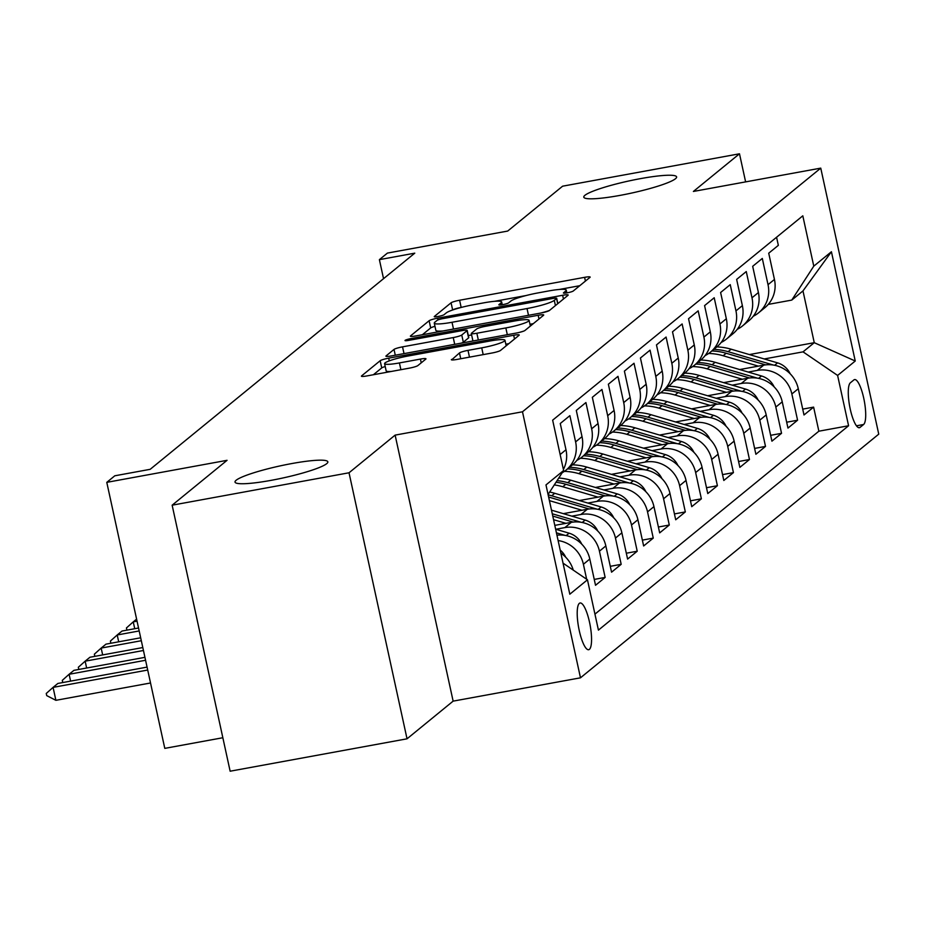 <?xml version="1.0" encoding="UTF-8"?>
<svg xmlns="http://www.w3.org/2000/svg" width="925" height="925" viewBox="0 0 925 925"><rect width="100%" height="100%" fill="white"/><g stroke="black" fill="none" stroke-linecap="round" stroke-linejoin="round"><path stroke-width="1.39" d="M567.291 292.809A5.099 0.671 -12.3 0 0 573.257 291.017L589.977 277.361A7.284 0.948 -12.3 0 0 590.15 277.072A7.284 0.948 -12.3 0 0 584.6 277.338L459.598 300.243A7.284 0.948 -12.3 0 0 451.076 302.799L434.357 316.466A5.099 0.671 -12.3 0 0 434.23 316.662A5.099 0.671 -12.3 0 0 438.115 316.477A5.099 0.671 -12.3 0 0 444.081 314.685L446.243 312.916A23.31 3.041 -12.3 0 1 473.496 304.73L483.914 302.822A23.31 3.041 -12.3 0 1 501.662 301.966A23.31 3.041 -12.3 0 1 501.107 302.868L498.945 304.626A5.099 0.671 -12.3 0 0 498.818 304.822A5.099 0.671 -12.3 0 0 502.703 304.637A5.099 0.671 -12.3 0 0 508.669 302.845L510.831 301.076A23.31 3.041 -12.3 0 1 538.084 292.901L548.502 290.982A23.31 3.041 -12.3 0 1 566.25 290.138A23.31 3.041 -12.3 0 1 565.695 291.028L563.533 292.797A5.099 0.671 -12.3 0 0 563.406 292.994A5.099 0.671 -12.3 0 0 567.291 292.809M291.699 463.575A47.499 6.198 -12.3 0 0 235.019 482.075A47.499 6.198 -12.3 0 0 271.164 480.341A47.499 6.198 -12.3 0 0 327.843 461.841A47.499 6.198 -12.3 0 0 291.699 463.575M640.47 178.641A47.499 6.198 -12.3 0 0 583.791 197.141A47.499 6.198 -12.3 0 0 619.947 195.406A47.499 6.198 -12.3 0 0 676.614 176.906A47.499 6.198 -12.3 0 0 640.47 178.641M589.398 649.362A23.749 5.851 79.6 0 0 589.838 623.728A23.749 5.851 79.6 0 0 580.102 602.984A23.749 5.851 79.6 0 0 579.362 603.343A23.749 5.851 79.6 0 0 578.923 628.977A23.749 5.851 79.6 0 0 588.658 649.72A23.749 5.851 79.6 0 0 589.398 649.362M451.527 359.432A7.284 0.948 -12.3 0 0 451.354 359.709A7.284 0.948 -12.3 0 0 456.904 359.443L491.973 353.015A7.284 0.948 -12.3 0 0 500.494 350.459L519.064 335.289A7.284 0.948 -12.3 0 0 519.237 335A7.284 0.948 -12.3 0 0 513.699 335.266L388.685 358.172A7.284 0.948 -12.3 0 0 380.163 360.727L361.594 375.897A7.284 0.948 -12.3 0 0 361.421 376.186A7.284 0.948 -12.3 0 0 366.971 375.92L409.336 368.15A7.284 0.948 -12.3 0 0 417.846 365.595L425.801 359.108A7.284 0.948 -12.3 0 0 425.974 358.819A7.284 0.948 -12.3 0 0 420.424 359.085L399.415 362.935A19.483 2.544 -12.3 0 1 384.592 363.652A19.483 2.544 -12.3 0 1 407.844 356.056L490.134 340.978A19.483 2.544 -12.3 0 1 504.969 340.273A19.483 2.544 -12.3 0 1 481.717 347.858L468.004 350.378A7.284 0.948 -12.3 0 0 459.482 352.934L451.631 359.894M745.619 181.89L739.491 153.793L562.608 186.191L507.686 231.065L387.413 253.092L379.389 259.647L414.77 253.161L150.174 469.322L114.804 475.797L106.78 482.353L164.789 748.371L222.844 737.734M349.026 472.779L407.035 738.809L453.134 701.138L395.125 435.12L349.026 472.779L172.142 505.189L227.064 460.315L106.78 482.353M395.125 435.12L522.486 411.787L820.753 168.13L878.75 434.149L580.484 677.817L522.486 411.787M739.491 153.793L693.392 191.452L820.753 168.13M540.928 313.02A7.284 0.948 -12.3 0 0 549.45 310.465L568.019 295.295A7.284 0.948 -12.3 0 0 568.193 295.017A7.284 0.948 -12.3 0 0 562.643 295.283L437.641 318.177A7.284 0.948 -12.3 0 0 429.119 320.732L410.55 335.914A7.284 0.948 -12.3 0 0 410.376 336.191A7.284 0.948 -12.3 0 0 415.915 335.925L540.928 313.02M543.542 315.286L524.972 330.468A7.284 0.948 -12.3 0 1 516.451 333.023L391.437 355.917A7.284 0.948 -12.3 0 1 385.898 356.183A7.284 0.948 -12.3 0 1 386.072 355.905L394.015 349.419A7.284 0.948 -12.3 0 1 402.537 346.852L453.238 337.567A7.284 0.948 -12.3 0 0 461.76 335.012L467.033 330.699A7.284 0.948 -12.3 0 0 467.206 330.422A7.284 0.948 -12.3 0 0 461.656 330.688L408.873 340.354A5.099 0.671 -12.3 0 1 405 340.539A5.099 0.671 -12.3 0 1 411.082 338.562L538.177 315.275A7.284 0.948 -12.3 0 1 543.715 315.009A7.284 0.948 -12.3 0 1 543.542 315.286M407.035 738.809L230.14 771.207L172.142 505.189M558.11 540.547A29.692 28.513 50.8 0 1 583.398 564.273L589.803 559.035L595.527 585.282L605.147 577.42L594.255 579.42M555.809 529.262L564.863 527.597A29.692 28.513 50.8 0 1 599.435 551.173L605.84 545.935L611.564 572.182L621.184 564.319L610.292 566.32M571.835 516.162L580.888 514.497A29.692 28.513 50.8 0 1 615.46 538.072L621.878 532.835L627.601 559.082L637.221 551.219L626.317 553.219M587.872 503.061L596.926 501.396A29.692 28.513 50.8 0 1 631.497 524.972L637.915 519.734L643.638 545.981L653.258 538.119L642.355 540.119M603.909 489.961L612.963 488.296A29.692 28.513 50.8 0 1 647.535 511.872L653.952 506.634L659.675 532.881L669.295 525.018L658.392 527.019M619.947 476.861L629 475.196A29.692 28.513 50.8 0 1 663.572 498.772L669.989 493.534L675.712 519.781L685.332 511.918L674.429 513.918M635.984 463.76L645.037 462.095A29.692 28.513 50.8 0 1 679.609 485.671L686.026 480.433L691.75 506.68L701.37 498.818L690.466 500.818M652.021 450.66L661.074 448.995A29.692 28.513 50.8 0 1 695.646 472.571L702.063 467.333L707.775 493.58L717.407 485.717L706.503 487.718M668.058 437.56L677.112 435.895A29.692 28.513 50.8 0 1 711.683 459.471L718.089 454.233L723.812 480.48L733.433 472.617L722.541 474.618M684.084 424.459L693.149 422.794A29.692 28.513 50.8 0 1 727.721 446.37L734.126 441.132L739.85 467.379L749.47 459.517L738.578 461.517M700.121 411.359L709.174 409.694A29.692 28.513 50.8 0 1 743.746 433.27L750.163 428.032L755.887 454.279L765.507 446.417L754.603 448.417M716.158 398.259L725.212 396.594A29.692 28.513 50.8 0 1 759.783 420.17L766.201 414.932L771.924 441.179L781.544 433.316L770.641 435.317M732.195 385.158L741.249 383.493A29.692 28.513 50.8 0 1 775.821 407.069L782.238 401.832L787.961 428.078L797.581 420.216L791.858 393.969A29.692 28.513 -129.2 0 0 757.286 370.393L748.232 372.058M786.678 422.216L797.581 420.216M776.572 237.239L778.341 245.345L768.721 253.207L774.445 279.442A29.692 28.513 -129.2 0 1 764.929 307.62L758.512 312.87A29.692 28.513 -129.2 0 0 768.028 284.692L762.304 258.445L752.684 266.308L758.407 292.543A29.692 28.513 -129.2 0 1 748.892 320.721L742.474 325.97A29.692 28.513 50.8 0 1 737.213 329.346M742.474 325.97A29.692 28.513 50.8 0 0 751.99 297.792L746.267 271.545L736.647 279.408L742.37 305.643A29.692 28.513 -129.2 0 1 732.854 333.821L726.437 339.07A29.692 28.513 50.8 0 1 721.176 342.447M726.437 339.07A29.692 28.513 50.8 0 0 735.953 310.892L730.241 284.646L720.61 292.508L726.333 318.743A29.692 28.513 -129.2 0 1 716.817 346.921A56.783 54.529 -129.2 0 1 731.155 349.199L777.567 362.877A19.668 18.893 -129.2 0 1 790.193 373.804M705.139 355.547A29.692 28.513 50.8 0 0 710.4 352.171A29.692 28.513 50.8 0 0 719.928 323.993L714.204 297.746L704.584 305.608L710.296 331.844A29.692 28.513 -129.2 0 1 700.78 360.022A56.783 54.529 -129.2 0 1 715.118 362.299L761.529 375.978A19.668 18.893 -129.2 0 1 774.156 386.904M689.102 368.647A29.692 28.513 50.8 0 0 694.374 365.271A29.692 28.513 50.8 0 0 703.89 337.093L698.167 310.846L688.547 318.709L694.27 344.944A29.692 28.513 -129.2 0 1 684.743 373.122A56.783 54.529 -129.2 0 1 699.08 375.4L745.492 389.078A19.668 18.893 -129.2 0 1 758.118 400.005M673.076 381.748A29.692 28.513 50.8 0 0 678.337 378.371A29.692 28.513 50.8 0 0 687.853 350.193L682.13 323.947L672.51 331.809L678.233 358.044A29.692 28.513 -129.2 0 1 668.717 386.222A56.783 54.529 -129.2 0 1 683.043 388.5L729.467 402.178A19.668 18.893 -129.2 0 1 742.081 413.105M657.039 394.848A29.692 28.513 50.8 0 0 662.3 391.472A29.692 28.513 50.8 0 0 671.816 363.294L666.093 337.047L656.472 344.909L662.196 371.145A29.692 28.513 -129.2 0 1 652.68 399.322A56.783 54.529 -129.2 0 1 667.006 401.6L713.429 415.279A19.668 18.893 -129.2 0 1 726.044 426.205M641.002 407.948A29.692 28.513 50.8 0 0 646.263 404.572A29.692 28.513 50.8 0 0 655.779 376.394L650.055 350.147L640.435 358.01L646.159 384.245A29.692 28.513 -129.2 0 1 636.643 412.423A56.783 54.529 -129.2 0 1 650.969 414.701L697.392 428.379A19.668 18.893 -129.2 0 1 710.007 439.306M624.965 421.048A29.692 28.513 50.8 0 0 630.226 417.672A29.692 28.513 50.8 0 0 639.742 389.494L634.018 363.248L624.398 371.11L630.122 397.357A29.692 28.513 -129.2 0 1 620.606 425.523A56.783 54.529 -129.2 0 1 634.932 427.801L681.355 441.479A19.668 18.893 -129.2 0 1 693.97 452.406M608.928 434.149A29.692 28.513 50.8 0 0 614.188 430.772A29.692 28.513 50.8 0 0 623.704 402.595L617.993 376.348L608.361 384.21L614.084 410.457A29.692 28.513 -129.2 0 1 604.568 438.623L598.151 443.873A29.692 28.513 50.8 0 1 592.89 447.249M598.151 443.873A29.692 28.513 50.8 0 0 607.679 415.695L601.955 389.448L592.335 397.311L598.047 423.558A29.692 28.513 -129.2 0 1 588.531 451.724A56.783 54.529 -129.2 0 1 602.869 454.002L649.281 467.68A19.668 18.893 -129.2 0 1 661.907 478.607M576.853 460.349A29.692 28.513 50.8 0 0 582.114 456.973A29.692 28.513 50.8 0 0 591.642 428.795L585.918 402.548L576.298 410.411L582.022 436.658A29.692 28.513 -129.2 0 1 572.494 464.824A56.783 54.529 -129.2 0 1 586.832 467.102L633.243 480.78A19.668 18.893 -129.2 0 1 645.87 491.707M562.18 472.733A29.692 28.513 50.8 0 0 566.088 470.073A29.692 28.513 50.8 0 0 575.604 441.896L569.881 415.649L560.261 423.511L565.984 449.758A29.692 28.513 -129.2 0 1 563.394 469.449M605.84 545.935A29.692 28.513 -129.2 0 0 571.268 522.359L554.803 525.377M621.878 532.835A29.692 28.513 -129.2 0 0 587.306 509.259L563.337 513.653M637.915 519.734A29.692 28.513 -129.2 0 0 603.343 496.158L579.374 500.552M653.952 506.634A29.692 28.513 -129.2 0 0 619.38 483.058L595.411 487.452M669.989 493.534A29.692 28.513 -129.2 0 0 635.417 469.958L611.437 474.352M686.026 480.433A29.692 28.513 -129.2 0 0 651.454 456.858L627.474 461.251M702.063 467.333A29.692 28.513 -129.2 0 0 667.492 443.757L643.511 448.151M718.089 454.233A29.692 28.513 -129.2 0 0 683.517 430.657L659.548 435.051M734.126 441.132A29.692 28.513 -129.2 0 0 699.554 417.557L675.585 421.95M750.163 428.032A29.692 28.513 -129.2 0 0 715.592 404.456L691.622 408.85M766.201 414.932A29.692 28.513 -129.2 0 0 731.629 391.356L707.66 395.75M782.238 401.832A29.692 28.513 -129.2 0 0 747.666 378.256L723.685 382.649M853.891 379.921L850.364 382.8A23.009 5.677 79.6 0 0 849.936 407.636A23.009 5.677 79.6 0 0 859.371 427.72A23.009 5.677 79.6 0 0 860.077 427.373L863.615 424.494A23.009 5.677 79.6 0 0 864.043 399.658A23.009 5.677 79.6 0 0 854.607 379.574A23.009 5.677 79.6 0 0 853.891 379.921M563.048 563.152L587.456 579.79L598.429 630.122L848.583 425.754L837.611 375.434L803.039 351.858L764.27 358.958M587.456 579.79L569.812 594.208L545.981 484.92L563.626 470.513L552.653 420.181L802.808 215.814L813.78 266.146L831.425 251.739L855.243 361.016L837.611 375.434M594.937 614.142L818.868 431.2L813.618 407.116L803.998 414.978L798.275 388.731A29.692 28.513 -129.2 0 0 763.703 365.155L739.722 369.549M753.251 316.246A29.692 28.513 -129.2 0 0 758.512 312.87M775.821 407.069L781.544 433.316M759.783 420.17L765.507 446.417M743.746 433.27L749.47 459.517M727.721 446.37L733.433 472.617M711.683 459.471L717.407 485.717M695.646 472.571L701.37 498.818M679.609 485.671L685.332 511.918M663.572 498.772L669.295 525.018M647.535 511.872L653.258 538.119M631.497 524.972L637.221 551.219M615.46 538.072L621.184 564.319M599.435 551.173L605.147 577.42M583.398 564.273L586.658 579.258M803.039 351.858L814.266 342.689L802.981 290.912L791.754 300.093L813.78 266.146M749.389 354.564L814.266 342.689L855.243 361.016M768.259 304.394L791.754 300.093M453.134 701.138L580.484 677.817M379.389 259.647L383.54 278.679M802.715 409.116L813.618 407.116M818.868 431.2L848.583 425.754M589.803 559.035A29.692 28.513 -129.2 0 0 556.954 535.205M573.257 570.112A29.692 28.513 -129.2 0 0 560.874 553.196M563.626 470.513L548.074 494.482M802.981 290.912L831.425 251.739M461.494 307.366L461.159 307.435A7.284 0.948 -12.3 0 0 452.649 309.991L451.076 302.799M579.755 285.709L559.116 289.49M526.082 295.537L494.528 301.319M434.97 326.328A7.284 0.948 -12.3 0 0 430.692 327.924L422.343 334.746M556.561 298.486A5.099 0.671 -12.3 0 0 556.688 298.289A5.099 0.671 -12.3 0 0 552.803 298.474L443.075 318.582A5.099 0.671 -12.3 0 0 437.109 320.374L434.831 322.235A23.31 3.041 -12.3 0 0 434.276 323.126A23.31 3.041 -12.3 0 0 452.013 322.282L527.019 308.545A23.31 3.041 -12.3 0 0 554.283 300.359L556.561 298.486L557.706 303.724M434.276 323.126L435.837 330.317A23.31 3.041 -12.3 0 0 442.971 330.965M540.593 313.089A23.31 3.041 -12.3 0 0 549.438 310.465M461.286 343.129A7.284 0.948 -12.3 0 0 463.321 342.204L468.593 337.891A7.284 0.948 -12.3 0 0 468.767 337.613L467.206 330.422M468.316 335.544L471.623 334.942M529.956 324.259L533.32 323.646M505.848 327.936A19.483 2.544 -12.3 0 0 529.1 320.339A19.483 2.544 -12.3 0 0 514.265 321.056L485.267 326.363A7.284 0.948 -12.3 0 0 476.757 328.918L471.472 333.231A7.284 0.948 -12.3 0 0 471.311 333.509A7.284 0.948 -12.3 0 0 476.849 333.243L505.848 327.936L507.316 334.688M519.283 332.422A19.483 2.544 -12.3 0 0 523.7 331.104M496.054 352.101A19.483 2.544 -12.3 0 0 498.136 351.5M384.592 363.652L386.153 370.844A19.483 2.544 -12.3 0 0 391.425 371.434M385.216 366.543A7.284 0.948 -12.3 0 0 381.736 367.919L373.388 374.741M508.842 343.637L505.825 344.192M758.373 366.138L723.13 355.743A56.783 54.529 -129.2 0 0 708.677 353.466M773.577 365.086L728.102 351.685A56.783 54.529 -129.2 0 0 713.776 349.407M711.857 350.98A56.783 54.529 50.8 0 1 726.183 353.257L765.599 364.878M742.336 379.238L707.093 368.844A56.783 54.529 -129.2 0 0 692.64 366.566M757.54 378.186L712.065 364.785A56.783 54.529 -129.2 0 0 697.739 362.507M695.82 364.08A56.783 54.529 50.8 0 1 710.146 366.358L749.562 377.978M726.298 392.339L691.056 381.944A56.783 54.529 -129.2 0 0 676.603 379.666M741.515 391.287L696.028 377.886A56.783 54.529 -129.2 0 0 681.702 375.608M679.782 377.18A56.783 54.529 50.8 0 1 694.108 379.458L733.525 391.078M710.273 405.439L675.03 395.044A56.783 54.529 -129.2 0 0 660.566 392.767M725.478 404.387L679.991 390.986A56.783 54.529 -129.2 0 0 665.676 388.708M663.745 390.281A56.783 54.529 50.8 0 1 678.071 392.558L717.499 404.179M694.236 418.539L658.993 408.145A56.783 54.529 -129.2 0 0 644.528 405.867M709.44 417.487L663.965 404.086A56.783 54.529 -129.2 0 0 649.639 401.808M647.708 403.381A56.783 54.529 50.8 0 1 662.034 405.659L701.462 417.279M678.198 431.64L642.956 421.245A56.783 54.529 -129.2 0 0 628.503 418.967M693.403 430.587L647.928 417.187A56.783 54.529 -129.2 0 0 633.602 414.909M631.671 416.481A56.783 54.529 50.8 0 1 645.997 418.759L685.425 430.379M662.161 444.74L626.919 434.345A56.783 54.529 -129.2 0 0 612.466 432.067M677.366 443.688L631.891 430.287A56.783 54.529 -129.2 0 0 617.565 428.009M615.645 429.582A56.783 54.529 50.8 0 1 629.96 431.859L669.388 443.48M677.944 465.506A19.668 18.893 -129.2 0 0 665.318 454.58L618.906 440.901A56.783 54.529 -129.2 0 0 604.58 438.623M646.124 457.84L610.882 447.446A56.783 54.529 -129.2 0 0 596.428 445.168M661.329 456.788L615.853 443.387A56.783 54.529 -129.2 0 0 601.528 441.109M599.608 442.682A56.783 54.529 50.8 0 1 613.934 444.96L653.351 456.58M630.087 470.941L594.844 460.546A56.783 54.529 -129.2 0 0 580.391 458.268M645.292 469.888L599.816 456.488A56.783 54.529 -129.2 0 0 585.49 454.21M583.571 455.782A56.783 54.529 50.8 0 1 597.897 458.06L637.313 469.68M614.05 484.041L578.807 473.646A56.783 54.529 -129.2 0 0 564.354 471.368M629.266 482.989L583.779 469.588A56.783 54.529 -129.2 0 0 569.453 467.31M567.534 468.882A56.783 54.529 50.8 0 1 581.86 471.16L621.276 482.781M629.832 504.807A19.668 18.893 -129.2 0 0 617.206 493.881L570.794 480.202A56.783 54.529 -129.2 0 0 558.746 478.028M598.024 497.141L562.782 486.747A56.783 54.529 -129.2 0 0 554.26 484.931M613.229 496.089L567.742 482.688A56.783 54.529 -129.2 0 0 557.058 480.63M555.983 482.283A56.783 54.529 50.8 0 1 565.822 484.261L605.251 495.881M136.611 619.126L133.246 621.878L137.05 621.172M126.933 630.145L126.424 627.971L133.246 621.878L134.738 628.711M613.795 517.908A19.668 18.893 -129.2 0 0 601.181 506.981L554.757 493.303A56.783 54.529 -129.2 0 0 549.647 492.042M581.987 510.242L549.415 500.633M597.192 509.189L551.716 495.788A56.783 54.529 -129.2 0 0 548.155 494.863M548.629 497.026A56.783 54.529 50.8 0 1 549.785 497.361L589.213 508.981M138.542 628.017L122.019 631.047L117.209 634.978L139.189 630.954M110.861 643.222L110.387 641.071L117.209 634.978L118.701 641.811M597.758 531.008A19.668 18.893 -129.2 0 0 585.143 520.081L551.485 510.161M565.95 523.342L553.566 519.688M581.154 522.29L552.283 513.78M552.78 516.069L573.176 522.082M140.681 637.788L105.982 644.147L101.172 648.078L141.317 640.724M94.859 656.345L94.362 654.172L101.172 648.078L102.663 654.912M581.721 544.108A19.668 18.893 -129.2 0 0 569.106 533.182L555.648 529.216M565.117 535.39L556.434 532.835M142.808 647.558L89.956 657.247L85.146 661.178L143.444 650.495M78.833 669.446L78.324 667.272L85.146 661.178L86.638 668.012M565.695 557.208A19.668 18.893 -129.2 0 0 560.192 550.086M144.936 657.34L73.919 670.347L69.109 674.279L145.572 660.265M62.761 682.523L62.287 680.372L69.109 674.279L70.601 681.112M147.063 667.11L57.882 683.448L53.072 687.379L147.711 670.035M55.893 700.317L46.724 695.623L46.25 693.472L53.072 687.379L55.893 700.317L150.532 682.985M564.863 527.597L571.268 522.359M580.888 514.497L587.306 509.259M596.926 501.396L603.343 496.158M612.963 488.296L619.38 483.058M629 475.196L635.417 469.958M645.037 462.095L651.454 456.858M661.074 448.995L667.492 443.757M677.112 435.895L683.517 430.657M693.149 422.794L699.554 417.557M709.174 409.694L715.592 404.456M725.212 396.594L731.629 391.356M741.249 383.493L747.666 378.256M757.286 370.393L763.703 365.155M768.028 284.692L774.445 279.442M560.145 454.522L565.984 449.758M575.604 441.896L582.022 436.658M591.642 428.795L598.047 423.558M607.679 415.695L614.084 410.457M623.704 402.595L630.122 397.357M639.742 389.494L646.159 384.245M655.779 376.394L662.196 371.145M671.816 363.294L678.233 358.044M687.853 350.193L694.27 344.944M703.89 337.093L710.296 331.844M719.928 323.993L726.333 318.743M735.953 310.892L742.37 305.643M751.99 297.792L758.407 292.543M791.858 393.969L798.275 388.731M856.446 425.801L863.615 424.494M858.573 427.651L860.077 427.373M566.123 293.005L565.695 291.028M501.535 304.834L501.107 302.868M461.159 307.435L459.598 300.243M585.421 281.073L584.6 277.338M430.692 327.924L429.119 320.732M438.022 319.911L437.641 318.177M563.464 299.018L562.643 295.283M453.493 329.046L452.013 322.282M528.499 315.298L527.019 308.545M555.428 305.585L554.283 300.359M395.287 355.212L394.015 349.419M404.017 353.616L402.537 346.852M454.707 344.331L453.238 337.567M463.321 342.204L461.76 335.012M468.593 337.891L467.033 330.699M411.371 339.903L411.082 338.562M538.986 319.009L538.177 315.275M478.329 340.007L476.849 333.243M460.743 358.738L459.482 352.934M469.472 357.142L468.004 350.378M483.185 354.622L481.717 347.858M400.895 369.699L399.415 362.935M421.245 362.831L420.424 359.085M381.736 367.919L380.163 360.727M389.275 360.866L388.685 358.172M514.508 339.012L513.699 335.266M728.102 351.685L731.155 349.199M723.13 355.743L726.183 353.257M774.618 365.283L777.567 362.877M712.065 364.785L715.118 362.299M707.093 368.844L710.146 366.358M758.593 378.383L761.529 375.978M696.028 377.886L699.08 375.4M691.056 381.944L694.108 379.458M742.555 391.483L745.492 389.078M679.991 390.986L683.043 388.5M675.03 395.044L678.071 392.558M726.518 404.583L729.467 402.178M663.965 404.086L667.006 401.6M658.993 408.145L662.034 405.659M710.481 417.684L713.429 415.279M647.928 417.187L650.969 414.701M642.956 421.245L645.997 418.759M694.444 430.784L697.392 428.379M631.891 430.287L634.932 427.801M626.919 434.345L629.96 431.859M678.407 443.884L681.355 441.479M615.853 443.387L618.906 440.901M610.882 447.446L613.934 444.96M662.369 456.985L665.318 454.58M599.816 456.488L602.869 454.002M594.844 460.546L597.897 458.06M646.344 470.085L649.281 467.68M583.779 469.588L586.832 467.102M578.807 473.646L581.86 471.16M630.307 483.185L633.243 480.78M567.742 482.688L570.794 480.202M562.782 486.747L565.822 484.261M614.269 496.286L617.206 493.881M551.716 495.788L554.757 493.303M548.86 498.113L549.785 497.361M598.232 509.386L601.181 506.981M582.195 522.486L585.143 520.081M566.158 535.587L569.106 533.182M710.4 352.171L716.817 346.921M694.374 365.271L700.78 360.022M678.337 378.371L684.743 373.122M662.3 391.472L668.717 386.222M646.263 404.572L652.68 399.322M630.226 417.672L636.643 412.423M614.188 430.772L620.606 425.523M582.114 456.973L588.531 451.724M566.088 470.073L572.494 464.824M566.852 292.89L566.25 290.138M502.263 304.718L501.662 301.966M557.844 303.608L556.688 298.289M530.349 326.074L529.1 320.339M472.872 340.701L471.311 333.509M506.172 345.811L504.969 340.273"/></g></svg>
